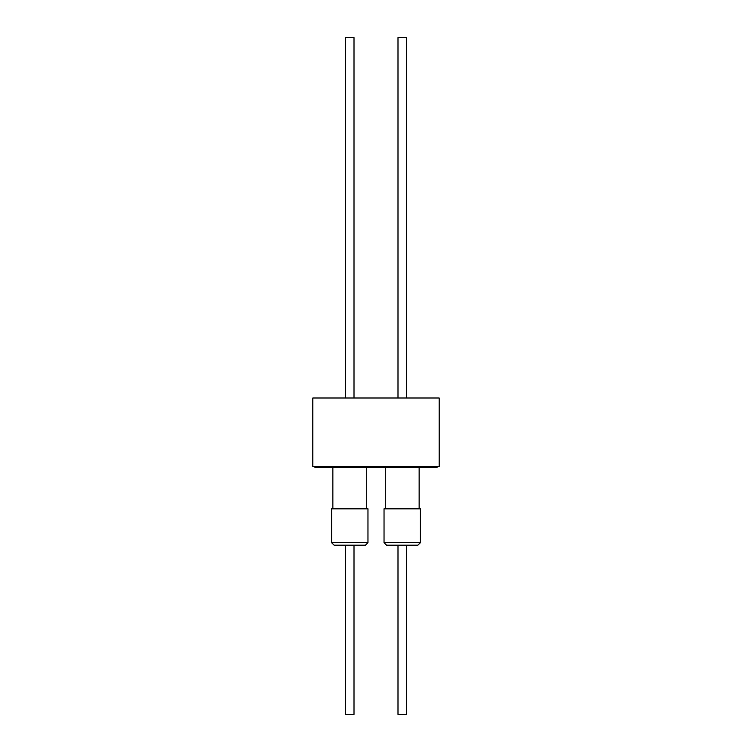 <?xml version="1.0" encoding="UTF-8"?>
<svg xmlns="http://www.w3.org/2000/svg" width="752" height="752" viewBox="0 0 752 752"><rect width="100%" height="100%" fill="white"/><g stroke="black" fill="none" stroke-linecap="round" stroke-linejoin="round"><path stroke-width="1.13" d="M406.456 397.996L406.456 37.6L397.996 37.6L397.996 397.996M354.004 397.996L354.004 37.6L345.544 37.6L345.544 397.996M439.196 397.996L312.804 397.996L312.804 466.522L439.196 466.522L439.196 397.996M314.919 466.522L314.919 467.368L437.081 467.368L437.081 466.522M384.037 542.662L420.415 542.662L420.415 508.822L384.037 508.822L384.037 542.662L386.575 545.2L397.996 545.2L397.996 714.4L406.456 714.4L406.456 545.2L417.877 545.2L386.575 545.2M366.694 508.822L366.694 467.368M332.854 508.822L332.854 467.368M331.585 542.662L367.963 542.662L367.963 508.822L331.585 508.822L331.585 542.662L334.123 545.2L345.544 545.2L345.544 714.4L354.004 714.4L354.004 545.2L365.425 545.2L334.123 545.2M385.306 508.822L385.306 467.368M420.415 542.662L417.877 545.2M367.963 542.662L365.425 545.2M419.146 508.822L419.146 467.368"/></g></svg>
